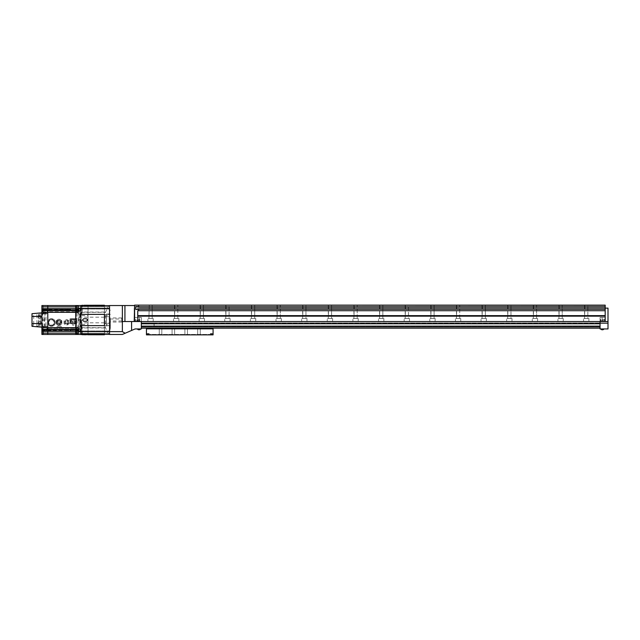 <?xml version="1.0" encoding="UTF-8"?>
<svg xmlns="http://www.w3.org/2000/svg" width="640" height="640" viewBox="0 0 640 640"><rect width="100%" height="100%" fill="white"/><g stroke="black" fill="none" stroke-linecap="round" stroke-linejoin="round"><path stroke-width="0.48" stroke-dasharray="3.2 2.4" d="M137.736 321.536L139.792 321.536L137.736 321.536M137.736 319.488L139.792 319.488L137.736 319.488M608 323.168L608 328.944L600.056 328.944L600.056 323.168L608 323.168L608 321.536L600.056 321.536L608 321.536L600.056 321.536L602.104 321.536L600.056 321.536L600.056 323.168L600.056 321.536L141.328 321.536L141.328 317.44L141.328 321.536L122.36 321.536L141.328 321.536L134.208 321.536L134.208 305.544L109.552 305.544L109.552 334.456L122.36 334.456L125.168 333.24L122.36 331.632L109.552 331.632M600.056 323.168L600.056 323.784L600.056 322.904L141.328 322.904L141.328 323.784L141.328 321.536L600.056 321.536L600.056 317.44L600.056 321.536L600.056 317.44L605.184 317.44L600.056 317.44L600.056 321.536L605.184 321.536L134.608 321.536L134.608 317.44L139.28 317.44L139.28 321.536L141.328 321.536L141.328 317.44L139.28 317.44L139.28 321.536L134.608 321.536L134.608 317.44L139.28 317.44L134.608 317.44L134.608 305.544L134.608 317.44L141.328 317.44L139.28 317.44L141.328 317.44L141.328 328.944L135.072 328.944L125.168 333.24M122.36 305.544L122.36 331.632M122.36 321.536L134.208 321.536M134.608 305.544L134.208 305.544M141.328 321.536L141.328 328.944M131.584 321.536L131.584 330.456M136.848 321.536L138.184 321.536L136.848 321.536L136.848 320.384L137.296 320.384L136.848 320.384L136.848 321.536M138.624 321.536L137.296 321.536L138.624 321.536L138.624 320.384L137.296 320.384L137.296 321.536L137.296 320.384L138.184 320.384L138.184 321.536L138.184 320.384L138.624 320.384L136.848 320.384L137.296 320.384L137.296 321.536L137.296 320.384L138.184 320.384L138.184 321.536L138.184 320.384L138.624 320.384L138.624 321.536M600.056 321.536L600.056 328.176L141.328 328.176L141.328 327.152L600.056 327.152L141.328 327.152L141.328 328.176L141.328 327.152L600.056 327.152L600.056 328.176L600.056 327.152L141.328 327.152L141.328 328.176L600.056 328.176L600.056 327.152L600.056 328.176L141.328 328.176L141.328 322.904L600.056 322.904L141.328 323.248L600.056 323.248L141.328 323.624L600.056 323.624L141.328 323.784L141.328 325.608A0.872 0.856 0 0 0 142.2 326.464L153.272 326.464A0.872 0.856 0 0 0 154.136 325.608L154.136 324.504A0.872 0.856 0 0 0 153.272 323.656L142.2 323.656A0.872 0.856 0 0 0 141.328 324.504L141.328 325.256A0.872 0.856 0 0 0 142.2 326.112L153.272 326.112A0.872 0.856 0 0 0 154.136 325.256M602.616 321.536L604.672 321.536L602.616 321.536M602.616 319.488L604.672 319.488L602.616 319.488M605.184 308.144L605.184 317.44L605.184 308.144L608 308.144L608 321.536M603.064 321.536L601.728 321.536L603.064 321.536L603.064 320.384L602.176 320.384L603.064 320.384L603.064 321.536L603.064 320.384L603.504 320.384L603.064 320.384L603.504 320.384L603.504 321.536L603.504 320.384L602.176 320.384L602.176 321.536L601.728 321.536L602.176 321.536L602.176 320.384L601.728 320.384L603.064 320.384L603.064 321.536M601.728 320.384L601.728 321.536L601.728 320.384L602.176 320.384L602.176 321.536L602.176 320.384L601.728 320.384M137.56 329.2A2.104 2.104 0 0 0 140.48 329.2L137.56 328.944M603.824 328.944L600.904 328.944M153.216 318.464L153.216 321.536L147.888 321.536L153.216 321.536L147.888 321.536L153.216 321.536L153.216 318.464L147.888 318.464L147.888 321.536L147.888 318.464L153.216 318.464M149.272 305.136L152.192 305.136L152.192 318.464L148.912 318.464L152.192 318.464L148.912 318.464L152.192 318.464L152.192 305.136L149.272 305.136L177.816 305.136L177.816 318.464L174.536 318.464L177.816 318.464L174.536 318.464L177.816 318.464L177.816 305.136L174.896 305.136L203.448 305.136L203.448 318.464L200.168 318.464L203.448 318.464L200.168 318.464L203.448 318.464L203.448 305.136L200.528 305.136L229.072 305.136L229.072 318.464L225.792 318.464L229.072 318.464L225.792 318.464L229.072 318.464L229.072 305.136L226.152 305.136L254.704 305.136L254.704 318.464L251.424 318.464L254.704 318.464L251.424 318.464L254.704 318.464L254.704 305.136L251.784 305.136L280.328 305.136L280.328 318.464L277.048 318.464L280.328 318.464L277.048 318.464L280.328 318.464L280.328 305.136L277.408 305.136L305.96 305.136L305.96 318.464L302.672 318.464L305.96 318.464L302.672 318.464L305.96 318.464L305.96 305.136L303.032 305.136L331.584 305.136L331.584 318.464L328.304 318.464L331.584 318.464L328.304 318.464L331.584 318.464L331.584 305.136L328.664 305.136L357.208 305.136L357.208 318.464L353.928 318.464L357.208 318.464L353.928 318.464L357.208 318.464L357.208 305.136L354.288 305.136L382.84 305.136L382.84 318.464L379.56 318.464L382.84 318.464L379.56 318.464L382.84 318.464L382.84 305.136L379.92 305.136L408.464 305.136L408.464 318.464L405.184 318.464L408.464 318.464L405.184 318.464L408.464 318.464L408.464 305.136L405.544 305.136L434.096 305.136L434.096 318.464L430.816 318.464L434.096 318.464L430.816 318.464L434.096 318.464L434.096 305.136L431.176 305.136L459.72 305.136L459.72 318.464L456.44 318.464L459.72 318.464L456.44 318.464L459.72 318.464L459.72 305.136L456.8 305.136L485.344 305.136L485.344 318.464L482.064 318.464L485.344 318.464L482.064 318.464L485.344 318.464L485.344 305.136L482.424 305.136L510.976 305.136L510.976 318.464L507.696 318.464L510.976 318.464L507.696 318.464L510.976 318.464L510.976 305.136L508.056 305.136L536.6 305.136L536.6 318.464L533.32 318.464L536.6 318.464L533.32 318.464L536.6 318.464L536.6 305.136L533.68 305.136L562.232 305.136L562.232 318.464L558.952 318.464L562.232 318.464L558.952 318.464L562.232 318.464L562.232 305.136L559.312 305.136L587.856 305.136L587.856 318.464L584.576 318.464L587.856 318.464L584.576 318.464L587.856 318.464L587.856 305.136L584.936 305.136L605.184 305.288L134.608 305.136L605.184 305.288L134.608 305.136L149.272 305.136L148.912 318.464L149.272 305.136L134.608 305.136L149.272 305.136M178.848 318.464L178.848 321.536L173.512 321.536L178.848 321.536L173.512 321.536L178.848 321.536L178.848 318.464L173.512 318.464L173.512 321.536L173.512 318.464L178.848 318.464M174.536 305.136L174.536 318.464L174.896 305.136L151.832 305.136L174.536 305.136M204.472 318.464L204.472 321.536L199.144 321.536L204.472 321.536L199.144 321.536L204.472 321.536L204.472 318.464L199.144 318.464L199.144 321.536L199.144 318.464L204.472 318.464M200.168 305.136L200.168 318.464L200.528 305.136L177.456 305.136L200.168 305.136M230.096 318.464L230.096 321.536L224.768 321.536L230.096 321.536L224.768 321.536L230.096 321.536L230.096 318.464L224.768 318.464L224.768 321.536L224.768 318.464L230.096 318.464M225.792 305.136L225.792 318.464L226.152 305.136L203.088 305.136L225.792 305.136M255.728 318.464L255.728 321.536L250.4 321.536L255.728 321.536L250.4 321.536L255.728 321.536L255.728 318.464L250.4 318.464L250.4 321.536L250.4 318.464L255.728 318.464M251.424 305.136L251.424 318.464L251.784 305.136L228.712 305.136L251.424 305.136M281.352 318.464L281.352 321.536L276.024 321.536L281.352 321.536L276.024 321.536L281.352 321.536L281.352 318.464L276.024 318.464L276.024 321.536L276.024 318.464L281.352 318.464M277.048 305.136L277.048 318.464L277.408 305.136L254.344 305.136L277.048 305.136M306.984 318.464L306.984 321.536L301.648 321.536L306.984 321.536L301.648 321.536L306.984 321.536L306.984 318.464L301.648 318.464L301.648 321.536L301.648 318.464L306.984 318.464M302.672 305.136L302.672 318.464L303.032 305.136L279.968 305.136L302.672 305.136M332.608 318.464L332.608 321.536L327.28 321.536L332.608 321.536L327.28 321.536L332.608 321.536L332.608 318.464L327.28 318.464L327.28 321.536L327.28 318.464L332.608 318.464M328.304 305.136L328.304 318.464L328.664 305.136L305.6 305.136L328.304 305.136M358.232 318.464L358.232 321.536L352.904 321.536L358.232 321.536L352.904 321.536L358.232 321.536L358.232 318.464L352.904 318.464L352.904 321.536L352.904 318.464L358.232 318.464M353.928 305.136L353.928 318.464L354.288 305.136L331.224 305.136L353.928 305.136M383.864 318.464L383.864 321.536L378.536 321.536L383.864 321.536L378.536 321.536L383.864 321.536L383.864 318.464L378.536 318.464L378.536 321.536L378.536 318.464L383.864 318.464M379.56 305.136L379.56 318.464L379.92 305.136L356.848 305.136L379.56 305.136M409.488 318.464L409.488 321.536L404.16 321.536L409.488 321.536L404.16 321.536L409.488 321.536L409.488 318.464L404.16 318.464L404.16 321.536L404.16 318.464L409.488 318.464M405.184 305.136L405.184 318.464L405.544 305.136L382.48 305.136L405.184 305.136M435.12 318.464L435.12 321.536L429.784 321.536L435.12 321.536L429.784 321.536L435.12 321.536L435.12 318.464L429.784 318.464L429.784 321.536L429.784 318.464L435.12 318.464M430.816 305.136L430.816 318.464L431.176 305.136L408.104 305.136L430.816 305.136M460.744 318.464L460.744 321.536L455.416 321.536L460.744 321.536L455.416 321.536L460.744 321.536L460.744 318.464L455.416 318.464L455.416 321.536L455.416 318.464L460.744 318.464M456.44 305.136L456.44 318.464L456.8 305.136L433.736 305.136L456.44 305.136M486.376 318.464L486.376 321.536L481.04 321.536L486.376 321.536L481.04 321.536L486.376 321.536L486.376 318.464L481.04 318.464L481.04 321.536L481.04 318.464L486.376 318.464M482.064 305.136L482.064 318.464L482.424 305.136L459.36 305.136L482.064 305.136M512 318.464L512 321.536L506.672 321.536L512 321.536L506.672 321.536L512 321.536L512 318.464L506.672 318.464L506.672 321.536L506.672 318.464L512 318.464M507.696 305.136L507.696 318.464L508.056 305.136L484.984 305.136L507.696 305.136M537.624 318.464L537.624 321.536L532.296 321.536L537.624 321.536L532.296 321.536L537.624 321.536L537.624 318.464L532.296 318.464L532.296 321.536L532.296 318.464L537.624 318.464M533.32 305.136L533.32 318.464L533.68 305.136L510.616 305.136L533.32 305.136M563.256 318.464L563.256 321.536L557.928 321.536L563.256 321.536L557.928 321.536L563.256 321.536L563.256 318.464L557.928 318.464L557.928 321.536L557.928 318.464L563.256 318.464M558.952 305.136L558.952 318.464L559.312 305.136L536.24 305.136L558.952 305.136M588.88 318.464L588.88 321.536L583.552 321.536L588.88 321.536L583.552 321.536L588.88 321.536L588.88 318.464L583.552 318.464L583.552 321.536L583.552 318.464L588.88 318.464M584.576 305.136L584.576 318.464L584.936 305.136L561.872 305.136L584.576 305.136M605.184 321.536L605.184 317.44L602.104 317.44L602.104 321.536L605.184 321.536L602.104 321.536L602.104 317.44L600.056 317.44L605.184 317.44L605.184 321.536L605.184 316.152L137.76 316.152L137.76 310.72L605.184 310.72L137.76 310.72L605.184 310.72L605.184 308.824L605.184 309.44L135.808 309.44L135.808 306.568L137.584 306.568L137.584 307.184L605.184 307.184L137.584 307.184L605.184 307.184L605.184 306.568L137.584 306.568L605.184 306.568L605.184 307.184L605.184 305.288L138.648 305.288L138.648 307.184M137.584 309.44L605.184 309.44L605.184 308.824L605.184 309.44L137.584 309.44L137.584 308.824L605.184 308.824L138.648 308.824L138.648 310.72M137.76 321.536L137.76 316.152L605.184 316.152L605.184 315.64L138.12 315.64M600.056 326.168L141.328 326.168L600.056 326.168M600.056 326.512L141.328 326.512L600.056 326.512M600.056 328.176L141.328 328.176L600.056 328.176L600.056 326.296L141.328 326.296M600.056 326.296L141.328 326.136M605.184 316.152L138.12 316.152M605.184 315.64L605.184 310.72M138.648 308.824L605.184 308.824M135.808 306.568L605.184 306.568L605.184 309.44L135.808 309.44M605.184 307.184L605.184 306.568L137.584 306.568M138.648 305.288L605.184 305.288M134.608 321.536L134.608 305.176M154.136 324.8A0.872 0.856 0 0 0 153.272 323.944L142.2 323.944A0.872 0.856 0 0 0 141.328 324.8M154.136 324.504L154.136 324.152A0.872 0.856 0 0 0 153.272 323.304L142.2 323.304A0.872 0.856 0 0 0 141.328 324.152L141.328 324.504M141.328 325.272A0.872 0.856 0 0 0 142.2 326.128L153.272 326.128A0.872 0.856 0 0 0 154.136 325.272L154.136 324.152M141.328 325.552A0.872 0.856 0 0 0 142.2 326.408L153.272 326.408A0.872 0.856 0 0 0 154.136 325.552M154.136 323.816A0.872 0.856 0 0 0 153.272 322.968L142.2 322.968A0.872 0.856 0 0 0 141.328 323.816L141.328 324.152M43.176 307.24L43.176 305.544L43.176 308.776L43.176 307.24L41.896 307.24L41.896 308.672L41.896 305.544L75.72 305.544L75.72 334.456L80.848 334.456L80.848 305.544L78.28 305.544L78.28 306.888L78.28 305.544L75.72 305.544L75.72 334.456L47.784 334.456L47.784 326.456L43.176 326.456L43.176 329.12L43.176 326.152L41.896 326.456L47.784 326.456L47.784 305.544L47.784 306.888L78.28 306.888L78.28 308.696L78.28 306.888L76.232 306.888M43.176 310.256L43.176 313.848L41.896 313.848M42.664 326.456L42.664 313.544L41.896 313.544L41.896 312.312L41.896 313.744L41.896 307.24M43.176 329.744L43.176 327.688L43.176 329.744L41.896 329.744L41.896 313.544L47.784 313.544L42.664 313.544M41.896 331.224L43.176 331.224L43.176 334.456M41.896 332.76L41.896 334.2L41.896 331.328L41.896 332.76L43.176 332.76M43.176 308.776L41.896 308.776L43.176 308.776M43.176 312.312L41.896 312.312L41.896 310.88L41.896 312.312L47.784 312.312L47.784 306.888L43.176 306.888M41.896 333.112L47.784 333.112L47.784 334.456L41.896 334.456L41.896 329.744M80.848 307.92L80.848 306.768L80.848 307.92M78.28 307.92L78.28 309.712L78.28 307.92M104.424 334.76L104.424 306.8L104.424 334.352L80.848 334.352L80.848 325.64L80.848 331.536L80.848 327.52L81.872 327.52L81.872 322.816L81.872 334.352L81.872 327.52M78.28 332.08L78.28 330.288L78.28 332.08M81.664 320L81.664 329.768L81.664 320M80.848 320L80.848 329.768L80.848 320M76.232 333.112L78.28 333.112L78.28 334.456L78.28 327.688L78.28 333.112L47.784 333.112L47.784 312.312L78.28 312.312L78.28 305.544M78.28 334.456L78.28 327.688L41.896 327.688M39.584 316.928L39.584 315.8L39.584 316.928M40.864 316.928L40.864 315.512L40.864 316.928M39.584 323.072L39.584 324.2L39.584 323.072M40.864 323.072L40.864 324.488L40.864 323.072M38.536 316.928C38.408 315.248 38.272 315.248 38.144 316.928C38.272 318.6 38.408 318.6 38.536 316.928C38.408 315.248 38.272 315.248 38.144 316.928C38.272 318.6 38.408 318.6 38.536 316.928M38.536 323.072C38.408 321.4 38.272 321.4 38.144 323.072C38.272 324.752 38.408 324.752 38.536 323.072C38.408 321.4 38.272 321.4 38.144 323.072C38.272 324.752 38.408 324.752 38.536 323.072M36.896 313.352L41.896 312.824L41.896 313.976L38.6 314.256L36.896 313.352L41.896 312.912M38.6 314.256L40.336 317.544L40.336 322.456L38.6 325.744L41.896 326.024L41.896 327.176L36.352 326.688L38.6 325.744M40.336 317.544L41.896 317.544L41.896 322.456L40.336 322.456M36.352 313.312L32.8 313.616L33.704 316.416L33.704 323.584L32 323.584L32 316.416L32 326.312L36.352 326.688M41.896 327.176L41.896 312.824M32.8 313.616L32 313.688L32 316.416L32 314.328L32 316.416L36.944 316.416L36.832 313.32M32 323.584L32 316.416M41.896 317.544L41.896 313.976M41.896 326.024L41.896 322.456M38.68 314.36L38.68 325.64M36.832 326.68L36.944 323.584L33.704 323.584L32.8 326.384M32 314.328A7.688 7.688 0 0 1 32.256 316.296A7.688 7.688 0 0 0 32 314.328A7.688 7.688 0 0 1 32.256 316.296M32.256 323.704A7.688 7.688 0 0 1 32 325.672A7.688 7.688 0 0 0 32.256 323.704A7.688 7.688 0 0 1 32 325.672M57.112 326.768A0.768 0.768 0 0 1 57.88 326A0.768 0.768 0 0 1 58.656 326.768A0.768 0.768 0 0 1 57.88 327.536A0.768 0.768 0 0 1 57.112 326.768A0.768 0.768 0 0 1 57.88 326A0.768 0.768 0 0 1 58.656 326.768A0.768 0.768 0 0 1 57.88 327.536A0.768 0.768 0 0 1 57.112 326.768A0.768 0.768 0 0 0 57.88 327.536A0.768 0.768 0 0 0 58.656 326.768A0.768 0.768 0 0 1 57.88 327.536A0.768 0.768 0 0 1 57.112 326.768A0.768 0.768 0 0 1 57.88 326A0.768 0.768 0 0 1 58.656 326.768A0.768 0.768 0 0 0 57.88 326A0.768 0.768 0 0 0 57.112 326.768M59.68 326.768A0.768 0.768 0 0 1 60.448 326A0.768 0.768 0 0 1 61.216 326.768A0.768 0.768 0 0 1 60.448 327.536A0.768 0.768 0 0 1 59.68 326.768A0.768 0.768 0 0 1 60.448 326A0.768 0.768 0 0 1 61.216 326.768A0.768 0.768 0 0 1 60.448 327.536A0.768 0.768 0 0 1 59.68 326.768A0.768 0.768 0 0 0 60.448 327.536A0.768 0.768 0 0 0 61.216 326.768A0.768 0.768 0 0 1 60.448 327.536A0.768 0.768 0 0 1 59.68 326.768A0.768 0.768 0 0 1 60.448 326A0.768 0.768 0 0 1 61.216 326.768A0.768 0.768 0 0 0 60.448 326A0.768 0.768 0 0 0 59.68 326.768M79.568 331.376A1.152 1.152 0 0 0 80.72 330.224A1.152 1.152 0 0 0 79.568 329.072A1.152 1.152 0 0 1 80.72 330.224A1.152 1.152 0 0 1 79.568 331.376A1.152 1.152 0 0 1 78.408 330.224A1.152 1.152 0 0 1 79.568 329.072A1.152 1.152 0 0 0 78.408 330.224A1.152 1.152 0 0 0 79.568 331.376A1.152 1.152 0 0 1 78.408 330.224A1.152 1.152 0 0 1 79.568 329.072M79.568 310.928A1.152 1.152 0 0 0 80.72 309.776A1.152 1.152 0 0 0 79.568 308.624A1.152 1.152 0 0 1 80.72 309.776A1.152 1.152 0 0 1 79.568 310.928A1.152 1.152 0 0 1 78.408 309.776A1.152 1.152 0 0 1 79.568 308.624A1.152 1.152 0 0 0 78.408 309.776A1.152 1.152 0 0 0 79.568 310.928A1.152 1.152 0 0 1 78.408 309.776A1.152 1.152 0 0 1 79.568 308.624M79.072 319.872L78.128 320L77.888 313.088L76.504 311.744L47.376 311.744L45.968 313.048L45.968 326.952L45.968 313.048L47.376 311.744L76.504 311.744L77.888 313.088L78.832 313.064L79.072 319.872L79.816 319.872L79.544 312.048A3.072 3.072 0 0 0 79.344 311.064A1.304 1.304 0 0 1 78.264 309.656A3.072 3.072 0 0 0 76.472 309.08L78.456 309.08A1.304 1.304 0 0 1 80.848 309.52L80.848 330.48A1.304 1.304 0 0 1 78.456 330.92L76.472 330.92A3.072 3.072 0 0 0 78.264 330.344A1.304 1.304 0 0 1 79.344 328.936A3.072 3.072 0 0 0 79.544 327.952L79.816 320.128L78.12 320.128L77.888 326.912L78.128 320L79.816 320.128L79.576 326.976C79.336 328.776 78.312 329.768 76.504 329.944L76.472 330.92C78.272 330.736 79.304 329.752 79.544 327.952L79.576 326.976M42.256 309.576A0.512 0.512 0 0 1 42.768 309.08L42.256 309.576L43.256 309.496L42.24 310.12L42.256 309.576L42.168 312.048L43.104 309.944L45.24 309.08L42.768 309.08L78.024 309.08L78.024 309.84L71.104 309.84L78.024 309.84L78.024 311.576L78.024 309.08L78.456 309.08A1.304 1.304 0 0 1 80.848 309.52L80.848 330.48A1.304 1.304 0 0 1 78.456 330.92L78.024 330.92L78.024 328.424L76.472 328.424L76.472 311.576L76.472 328.424M43.256 330.504L43.048 330.92L67.776 330.92L71.104 330.16L69.752 330.92L42.768 330.92L45.24 330.92L43.104 330.056L42.168 327.952L42.256 330.424L42.24 329.888L43.256 330.504L78.024 330.16L78.024 328.424M42.768 330.92L42.256 330.424A0.512 0.512 0 0 0 42.768 330.92M77.888 313.088L78.12 319.872L79.816 319.872L79.544 312.048C79.304 310.248 78.272 309.264 76.472 309.08L76.504 310.056C78.312 310.232 79.336 311.224 79.576 313.024M43.992 319.872L44.28 312.976C44.536 311.2 45.568 310.224 47.376 310.056L45.24 309.08C43.448 309.24 42.424 310.216 42.168 312.008L41.896 319.872L44.736 319.872L45.024 313.016L47.376 310.808L76.504 310.808L78.832 313.064M78.024 310.12L42.24 310.12L41.896 319.872L42.408 319.872L41.896 320.128L42.128 326.664L47.784 326.664L47.784 313.336L42.128 313.336L47.784 313.336L47.784 326.664L42.128 326.664L42.24 329.88L78.024 329.88M47.376 310.056L76.504 310.056M45.968 313.048L45.024 313.016M78.264 309.656L79.344 311.064M79.344 328.936L78.264 330.344M67.984 330.824L68.816 330.504M43.256 309.496L68.816 309.496L42.832 309.176M78.024 311.576L76.472 311.576M69.752 309.08L71.104 309.84L68.816 309.496M42.168 327.992C42.416 329.776 43.44 330.752 45.24 330.92L47.376 329.944C45.568 329.776 44.536 328.8 44.28 327.024L42.168 327.952L42.352 328.888M44.28 327.024L43.992 320.128L44.736 320.128L45.024 326.984L47.376 329.192L76.504 329.192L78.832 326.936L79.072 320.128M47.376 329.944L76.504 329.944M43.992 320.128L41.896 320.128L42.168 327.952M44.304 330.768L76.472 330.92M69.752 330.92L78.024 330.92L78.024 330.16L71.096 330.16M44.304 309.232L76.472 309.08M76.504 328.256L77.888 326.912L76.504 328.256L47.376 328.256L76.504 328.256L76.504 329.192M45.968 326.952L47.376 328.256L45.968 326.952L45.024 326.984M70.032 323.64L70.032 318.768L76.696 318.768L76.696 323.64L73.872 323.64L73.872 325.176L72.336 325.176L72.336 323.64L70.032 323.64L70.032 318.768L76.696 318.768L76.696 323.64L73.872 323.64L73.872 325.176L72.336 325.176L72.336 323.64L70.032 323.64M78.832 326.936L77.888 326.912M71.104 309.84L67.984 309.176M42.832 330.824L42.256 330.424M75.44 321.08A0.792 0.792 0 0 1 74.64 321.872A0.792 0.792 0 0 1 73.848 321.08A0.792 0.792 0 0 1 74.64 320.28A0.792 0.792 0 0 1 75.44 321.08A0.792 0.792 0 0 1 74.64 321.872A0.792 0.792 0 0 1 73.848 321.08A0.792 0.792 0 0 1 74.64 320.28A0.792 0.792 0 0 1 75.44 321.08M72.872 321.08A0.792 0.792 0 0 1 72.08 321.872A0.792 0.792 0 0 1 71.288 321.08A0.792 0.792 0 0 1 72.08 320.28A0.792 0.792 0 0 1 72.872 321.08A0.792 0.792 0 0 1 72.08 321.872A0.792 0.792 0 0 1 71.288 321.08A0.792 0.792 0 0 1 72.08 320.28A0.792 0.792 0 0 1 72.872 321.08M72.528 322.752L74.288 322.616L72.432 322.616L72.528 323.384L74.192 323.384L74.192 322.752M71.632 322.752L70.56 322.752L71.632 322.752L71.632 323.384L70.288 323.384L70.288 319.024L76.44 319.024L76.44 323.384L74.192 323.384M74.904 321.336L74.384 320.824L74.904 321.336M72.336 321.336L71.824 320.824L72.336 321.336M70.696 322.616L70.888 319.848A2.464 2.464 0 0 1 73.272 319.848L73.456 319.848A2.464 2.464 0 0 1 75.832 319.848L76.024 322.616L70.696 322.616L70.888 319.848A2.464 2.464 0 0 1 73.272 319.848L73.456 319.848A2.464 2.464 0 0 1 75.832 319.848L76.024 322.616L75 322.616L75.096 323.384M70.288 319.024L76.44 319.024L76.44 323.384L70.288 323.384L70.288 319.024M71.728 323.384L71.728 322.616L72.432 322.616L72.432 323.384L71.632 323.384M75.096 322.752L76.16 322.752L75.872 319.712A2.592 2.592 0 0 0 73.416 319.712L73.304 319.712A2.592 2.592 0 0 0 70.856 319.712L70.56 322.752M74.288 323.384L74.288 322.616L75 322.616L75 323.384M57.784 322.016L58.456 322.016L57.784 322.016M59.568 322.016L60.232 322.016L59.568 322.016M59.232 323.064L59.896 323.064L59.232 323.064M58.128 323.064L58.792 323.064L58.128 323.064M57.128 322.304A1.88 1.88 0 0 1 59.008 320.424A1.88 1.88 0 0 1 60.896 322.304A1.88 1.88 0 0 1 59.008 324.192A1.88 1.88 0 0 1 57.128 322.304A1.88 1.88 0 0 1 59.008 320.424A1.88 1.88 0 0 1 60.896 322.304A1.88 1.88 0 0 1 59.008 324.192A1.88 1.88 0 0 1 57.128 322.304M60.6 322.304A1.592 1.592 0 0 1 59.008 323.896A1.592 1.592 0 0 1 57.424 322.304A1.592 1.592 0 0 1 59.008 320.72A1.592 1.592 0 0 1 60.6 322.304A1.592 1.592 0 0 1 59.008 323.896A1.592 1.592 0 0 1 57.424 322.304A1.592 1.592 0 0 1 59.008 320.72A1.592 1.592 0 0 1 60.6 322.304M61.832 323.64A3.12 3.12 0 0 1 61.576 324.08L59.264 325.416A3.12 3.12 0 0 1 58.752 325.416L56.448 324.08A3.12 3.12 0 0 1 56.192 323.64L56.192 320.976A3.12 3.12 0 0 1 56.448 320.528L58.752 319.2A3.12 3.12 0 0 1 59.264 319.2L61.576 320.528A3.12 3.12 0 0 1 61.832 320.976L61.832 323.64A3.12 3.12 0 0 1 61.576 324.08L59.264 325.416A3.12 3.12 0 0 1 58.752 325.416L56.448 324.08A3.12 3.12 0 0 1 56.192 323.64L56.192 320.976A3.12 3.12 0 0 1 56.448 320.528L58.752 319.2A3.12 3.12 0 0 1 59.264 319.2L61.576 320.528A3.12 3.12 0 0 1 61.832 320.976L61.832 323.64M56.704 323.36L56.704 321.248A2.536 2.536 0 0 1 61.32 321.248L61.32 323.36A2.536 2.536 0 0 1 56.704 323.36L56.704 321.248A2.536 2.536 0 0 1 61.32 321.248L61.32 323.36A2.536 2.536 0 0 1 56.704 323.36M67.744 322.016L67.232 322.016L67.744 322.016M67.408 323.064L66.888 323.064L67.408 323.064M66.304 323.064L65.792 323.064L66.304 323.064M65.96 322.016L65.448 322.016L65.96 322.016M65.008 322.304A1.592 1.592 0 0 1 66.6 320.72A1.592 1.592 0 0 1 68.184 322.304A1.592 1.592 0 0 1 66.6 323.896A1.592 1.592 0 0 1 65.008 322.304A1.592 1.592 0 0 1 66.6 320.72A1.592 1.592 0 0 1 68.184 322.304A1.592 1.592 0 0 1 66.6 323.896A1.592 1.592 0 0 1 65.008 322.304M64.288 323.936A2.824 2.824 0 0 1 64.032 323.488L64.032 321.12A2.824 2.824 0 0 1 64.288 320.68L66.344 319.496A2.824 2.824 0 0 1 66.856 319.496L68.904 320.68A2.824 2.824 0 0 1 69.16 321.12L69.16 323.488A2.824 2.824 0 0 1 68.904 323.936L66.856 325.12A2.824 2.824 0 0 1 66.344 325.12L64.288 323.936A2.824 2.824 0 0 1 64.032 323.488L64.032 321.12A2.824 2.824 0 0 1 64.288 320.68L66.344 319.496A2.824 2.824 0 0 1 66.856 319.496L68.904 320.68A2.824 2.824 0 0 1 69.16 321.12L69.16 323.488A2.824 2.824 0 0 1 68.904 323.936L66.856 325.12A2.824 2.824 0 0 1 66.344 325.12L64.288 323.936M68.392 323.248L68.392 321.368A2.024 2.024 0 0 0 64.8 321.368L64.8 323.248A2.024 2.024 0 0 0 68.392 323.248A2.024 2.024 0 0 1 64.8 323.248L64.8 321.368A2.024 2.024 0 0 1 68.392 321.368L68.392 323.248M54.632 322.512A3.2 3.2 0 0 1 51.424 325.712A3.2 3.2 0 0 1 48.224 322.512A3.2 3.2 0 0 1 51.424 319.312A3.2 3.2 0 0 1 54.632 322.512A3.2 3.2 0 0 1 51.424 325.712A3.2 3.2 0 0 1 48.224 322.512A3.2 3.2 0 0 1 51.424 319.312A3.2 3.2 0 0 1 54.632 322.512M55.272 322.512A3.848 3.848 0 0 1 51.424 326.352A3.848 3.848 0 0 1 47.584 322.512A3.848 3.848 0 0 1 51.424 318.664A3.848 3.848 0 0 1 55.272 322.512A3.848 3.848 0 0 1 51.424 326.352A3.848 3.848 0 0 1 47.584 322.512A3.848 3.848 0 0 1 51.424 318.664A3.848 3.848 0 0 1 55.272 322.512M48.464 322.512L49.944 319.952L52.904 319.952L54.384 322.512L52.904 325.072L49.944 325.072L48.464 322.512L49.944 319.952L52.904 319.952L54.384 322.512L52.904 325.072L49.944 325.072L48.464 322.512M78.28 330.288L76.232 330.288L76.232 332.08L77.384 332.08L77.384 331.312L77.384 332.848L77.384 331.312L77.384 332.848L77.384 332.08L76.232 332.08L76.232 330.288L76.232 333.872L76.232 331.312L76.232 333.872L78.28 333.872M76.232 331.312L77.384 331.312L76.232 331.312L77.384 331.312L76.232 331.312L76.232 332.08L76.232 331.312L78.28 331.304L41.896 331.304M77.384 332.848L76.232 332.848L76.232 332.08L76.232 332.848L77.384 332.848M78.28 306.128L76.232 306.128L76.232 307.92L77.384 307.92L77.384 308.688L77.384 307.152L77.384 308.688L77.384 307.92L76.232 307.92L76.232 306.128L76.232 309.712L76.232 307.152L76.232 309.712L78.28 309.712M77.384 307.152L76.232 307.152L76.232 307.92L76.232 307.152L77.384 307.152M76.232 308.688L77.384 308.688L76.232 308.688L77.384 308.688L76.232 308.688L76.232 307.92L76.232 308.688L78.28 308.696L41.896 308.672M77.384 307.92L76.232 307.92L77.384 307.92M77.384 332.08L76.232 332.08L77.384 332.08M121.848 319.008L121.848 322.048L121.848 317.952L121.848 319.008L110.368 319.008L110.368 317.952L110.368 325.64L110.368 319.008M109.552 320L109.552 329.768L109.552 320M121.848 320.992L110.368 320.992M110.368 320L110.368 329.768L110.368 320M109.552 332.08L109.552 330.976L109.552 332.08M109.552 307.92L109.552 306.816L109.552 307.92M80.848 312.48L80.848 305.648L80.848 312.48L81.872 312.48L81.872 305.648L81.872 312.48M104.424 314.36L80.848 314.36L104.424 314.36L80.848 314.36L80.848 305.544M104.424 325.64L80.848 325.64L104.424 325.64L80.848 325.64L80.848 305.648L108.68 305.648L105.448 312.312L105.448 327.688L108.68 334.352L109.552 334.352L109.552 331.536L109.552 334.352M108.68 334.352L80.848 334.352L80.848 331.536L80.848 334.352L80.848 333.2L80.848 334.352L104.424 334.352L104.424 333.2L80.848 333.2L80.848 334.76M109.552 323.328L109.552 305.648L109.552 331.536L109.552 323.328L109.192 325.864L106.472 325.896L106.472 315.552L109.192 314.136L109.192 323.328L106.472 323.328L106.472 325.896M81.872 313.296L82.232 312.312L105.448 312.312M82.232 334.352L82.232 327.688L105.448 327.688M82.232 327.688L81.872 326.704M80.128 313.848L80.128 326.664L80.128 313.336L80.128 313.848L81.872 313.848L80.128 313.848M82.232 312.312L82.232 305.648M109.552 305.648L108.68 305.648M80.848 327.52L80.848 334.352L82.64 334.76M109.552 313.848L106.472 314.104L106.472 325.384L106.472 316.672L106.472 323.328L104.424 323.328L104.424 325.384L104.424 316.672L104.424 323.328L106.472 323.328M109.552 326.152L106.472 324.448M106.472 315.552L106.472 314.104M106.472 316.672L104.424 316.672L104.424 314.616L104.424 316.672L106.472 316.672L106.472 314.616L106.472 316.672L109.552 316.672M104.424 327.936L80.848 327.936M104.424 312.064L80.848 312.064M88.024 305.648L88.024 334.352L88.024 305.648L104.424 305.648L104.424 320L104.424 305.648L104.424 306.8L104.424 305.648L104.424 306.8L80.848 306.8L80.848 305.648L82.64 305.24M80.848 305.24L80.848 306.12L104.424 306.12L104.424 306.8L80.848 306.8L109.552 306.816L80.848 306.816L104.424 306.8L80.848 306.8L80.848 306.12L104.424 306.12L104.424 305.24M88.024 334.352L104.424 334.352L104.424 333.2L104.424 333.88L104.424 333.2L80.848 333.2L109.552 333.184L80.848 333.184L104.424 333.2L80.848 333.2L80.848 333.88L104.424 333.88L80.848 333.88L80.848 334.456M86.48 321.28L87.768 320L86.48 318.72L83.92 318.72C82.264 319.576 82.264 320.424 83.92 321.28L86.48 321.28M88.024 320L88.024 315.64L88.024 320M104.424 334.352L83.92 334.296L87.768 334.352L86.736 334.72M83.92 334.72L83.92 334.296C82.264 334.36 82.264 334.36 83.92 334.296C82.264 334.36 82.264 334.36 83.92 334.296L83.92 334.72C82.264 334.768 82.264 334.768 83.92 334.72C82.264 334.768 82.264 334.768 83.92 334.72L86.48 334.72L86.48 334.296L86.48 334.72M104.424 305.648L86.48 305.704L87.768 305.24M83.92 305.28C82.264 305.232 82.264 305.232 83.92 305.28L83.92 305.704L86.48 305.704L83.92 305.704C82.264 305.64 82.264 305.64 83.92 305.704C82.264 305.64 82.264 305.64 83.92 305.704L83.92 305.28L86.48 305.28L86.48 305.704L86.48 305.28M212.752 333.528L212.752 334.864L210.344 334.864L212.752 334.864L210.344 334.864L212.752 334.864L212.752 333.528L210.344 333.528L210.344 334.864L210.344 333.528L212.752 333.528M149.192 333.528L149.192 334.864L146.784 334.864L149.192 334.864L146.784 334.864L149.192 334.864L149.192 333.528L146.784 333.528L146.784 334.864L146.784 333.528L149.192 333.528M161.832 328.84L161.832 334.864L159.264 334.864L161.832 334.864L159.264 334.864L161.832 334.864L161.832 328.84L159.264 328.84L159.264 334.864L159.264 328.84L161.832 328.84M174.64 328.84L174.64 334.864L172.08 334.864L174.64 334.864L172.08 334.864L174.64 334.864L174.64 328.84L172.08 328.84L172.08 334.864L172.08 328.84L174.64 328.84M187.456 328.84L187.456 334.864L184.896 334.864L187.456 334.864L184.896 334.864L187.456 334.864L187.456 328.84L184.896 328.84L184.896 334.864L184.896 328.84L187.456 328.84M200.272 328.84L200.272 334.864L197.704 334.864L200.272 334.864L197.704 334.864L200.272 334.864L200.272 328.84L197.704 328.84L197.704 334.864L197.704 328.84L200.272 328.84M146.448 334.864L213.08 334.864L213.08 328.84L146.448 328.84L146.448 334.864M149.704 334.864L209.832 334.864L149.704 334.864L149.704 334.432L209.832 334.432L209.832 334.864L209.832 334.432L149.704 334.432L149.704 334.864M149.144 334.816L146.84 334.816L146.84 333.528L149.144 333.528L146.84 333.528L149.144 333.528L146.84 333.528L146.84 334.816L149.144 334.816L149.144 333.528L149.144 334.816L146.84 334.816L149.144 334.816M147.992 334.816L147.48 334.816L148.504 334.816L147.48 334.816L148.504 334.816L147.48 334.04L147.48 334.816L147.48 334.04L148.504 334.04L147.992 334.04L147.992 334.816L147.992 334.04L147.48 334.04L147.48 334.816L147.48 334.04L148.504 334.04L148.504 334.816L148.504 334.04L147.992 334.04L147.992 334.816M148.504 334.04L148.504 334.816L148.504 334.04M212.696 334.816L210.392 334.816L210.392 333.528L212.696 333.528L210.392 333.528L212.696 333.528L210.392 333.528L210.392 334.816L212.696 334.816L212.696 333.528L212.696 334.816L210.392 334.816L212.696 334.816M211.544 334.816L211.032 334.816L212.056 334.816L211.032 334.816L212.056 334.816L211.032 334.04L211.032 334.816L211.032 334.04L212.056 334.04L211.544 334.04L211.544 334.816L211.544 334.04L211.032 334.04L211.032 334.816L211.032 334.04L212.056 334.04L212.056 334.816L212.056 334.04L211.544 334.04L211.544 334.816M212.056 334.04L212.056 334.816L212.056 334.04M139.28 321.536L139.28 317.44L139.28 321.536M124.928 305.544L124.928 321.536M602.104 321.536L602.104 317.44L602.104 321.536M41.896 310.656L78.28 310.656M41.896 310.272L78.28 310.272M43.176 329.728L78.28 329.728M43.176 329.344L78.28 329.344M78.28 308.368L80.848 308.368M78.28 331.632L80.848 331.632M36.896 326.648L41.896 327.088M36.944 323.584L36.944 316.416M79.568 329.584A0.64 0.64 0 0 1 80.208 330.224A0.64 0.64 0 0 1 79.568 330.864A0.64 0.64 0 0 1 78.92 330.224A0.64 0.64 0 0 1 79.568 329.584M79.568 309.136A0.64 0.64 0 0 1 80.208 309.776A0.64 0.64 0 0 1 79.568 310.416A0.64 0.64 0 0 1 78.92 309.776A0.64 0.64 0 0 1 79.568 309.136M42.416 330.776L43.104 330.056M42.416 309.224L43.104 309.944M42.168 312.008L44.28 312.976M42.224 329.496L78.024 329.496M42.16 327.688L76.472 327.688M42.16 312.312L76.472 312.312M42.224 310.504L78.024 310.504M47.376 329.192L47.376 328.256M47.376 311.744L47.376 310.808M76.504 311.744L76.504 310.808M81.872 331.536L80.848 331.536M80.128 326.152L81.872 326.152L80.128 326.152M107.576 308.464L109.552 308.464M107.576 331.536L109.552 331.536M81.872 308.464L80.848 308.464M104.424 322.816L81.872 322.816M104.424 317.184L81.872 317.184M135.688 319.488L135.688 321.536L135.688 319.488M139.792 319.488L139.792 321.536L139.792 319.488M139.536 321.536L139.536 319.488L139.536 321.536M135.944 321.536L135.944 319.488L135.944 321.536M600.568 319.488L600.568 321.536L600.568 319.488M604.672 319.488L604.672 321.536L604.672 319.488M604.416 321.536L604.416 319.488L604.416 321.536M600.824 321.536L600.824 319.488L600.824 321.536M43.176 329.12L41.896 329.12M43.176 305.8L41.896 305.8M43.176 326.256L41.896 326.256M43.176 326.152L41.896 326.152M78.28 306.768L80.848 306.768L78.28 306.768M78.28 330.928L80.848 330.928L78.28 330.928M81.664 329.768L80.848 329.768M78.28 309.072L80.848 309.072L78.28 309.072M78.28 333.232L80.848 333.232L78.28 333.232M81.664 310.232L80.848 310.232M39.584 318.056L40.864 318.056M39.584 324.2L40.864 324.2M38.344 315.512L40.864 315.512M38.344 321.664L40.864 321.664M38.344 324.488L40.864 324.488M38.344 318.336L40.864 318.336M39.584 321.944L40.864 321.944M39.584 315.8L40.864 315.8M42.168 312.048L42.352 311.112M121.848 317.952L110.368 317.952M110.368 325.64L109.552 325.64L110.368 325.64M110.368 314.36L109.552 314.36L110.368 314.36M121.848 322.048L110.368 322.048M110.368 329.768L109.552 329.768M80.848 330.976L109.552 330.976L80.848 330.976M80.848 309.024L109.552 309.024L80.848 309.024M110.368 310.232L109.552 310.232M80.128 326.664L81.872 326.664M80.128 313.336L81.872 313.336M104.424 325.384L106.472 325.384M104.424 314.616L106.472 314.616M104.424 327.944L80.848 327.944M104.424 312.056L80.848 312.056M81.664 324.36L88.024 324.36M81.664 315.64L88.024 315.64"/><path stroke-width="0.96" d="M134.608 305.544L134.208 321.536L122.36 321.536L122.36 331.632L109.552 331.632L109.552 334.456L122.36 334.456L125.168 333.24L122.36 331.632M605.184 305.288L134.608 305.136L605.184 305.136L605.184 321.536L134.208 321.536M109.552 331.632L109.552 305.544L134.208 305.544M125.168 333.24L135.072 328.944L141.328 328.944M131.584 321.536L131.584 330.456M605.184 321.536L608 321.536L608 308.144L605.184 308.144M600.056 321.536L600.056 326.136L600.056 323.784L141.328 323.784L141.328 328.176L600.056 328.176L600.056 328.944L608 328.944L608 323.168L600.056 323.168M608 321.536L608 323.168M603.824 328.944L603.824 329.2A2.104 2.104 0 0 1 600.904 329.2A2.104 2.104 0 0 0 603.824 329.2L600.904 328.944M137.56 329.2A2.104 2.104 0 0 0 140.48 329.2L137.56 328.944M138.648 305.288L138.648 307.184L135.808 306.568L135.808 309.44L137.584 309.44L135.808 309.44M605.184 307.184L138.648 307.184M137.584 306.568L135.808 306.568M137.584 309.44L137.584 308.824L138.648 308.824L138.648 310.72L137.76 310.72L137.76 321.536M605.184 308.824L138.648 308.824M605.184 310.72L138.648 310.72M605.184 315.64L138.12 315.64M605.184 316.152L138.12 316.152M141.328 321.536L141.328 323.784M600.056 328.176L600.056 326.136L141.328 326.136M600.056 326.296L141.328 326.296M134.608 305.176L134.608 321.536M43.176 313.744L41.896 313.744L41.896 310.256L47.784 310.272L47.784 334.456L75.72 334.456L75.72 305.544L80.848 305.544L80.848 334.456L75.72 334.456L75.72 305.544L47.784 305.544L47.784 334.456L43.176 334.456L43.176 331.224L41.896 331.224L41.896 334.456L43.176 334.456M41.896 313.744L43.176 313.848L43.176 310.272M41.896 313.848L41.896 331.224M41.896 306.888L47.784 306.888L47.784 305.544L41.896 305.544L41.896 310.256M41.896 327.688L78.28 327.688L78.28 334.456M78.28 305.544L78.28 312.312L43.176 312.312M76.232 306.888L47.784 306.888L47.784 310.272L78.28 310.272M41.896 327.176L32 326.312L32 313.688L41.896 312.824M78.28 333.872L76.232 333.872L76.232 330.288L78.28 330.288M78.28 309.712L76.232 309.712L76.232 306.128L78.28 306.128M80.848 305.648L109.552 305.648M80.848 334.352L109.552 334.352M104.424 314.36L80.848 314.36L80.848 325.64L104.424 325.64L104.424 314.36L104.424 325.64M87.768 320L86.48 321.28L83.92 321.28C82.264 320.424 82.264 319.576 83.92 318.72L86.48 318.72L87.768 320M104.424 334.352L104.424 334.76L87.552 334.744M86.48 334.72L83.92 334.72C82.264 334.768 82.264 334.768 83.92 334.72C82.264 334.768 82.264 334.768 83.92 334.72L83.68 334.72M80.848 334.456L82.864 334.744M83.92 305.28C82.264 305.232 82.264 305.232 83.92 305.28L87.664 305.248M82.736 305.248L80.848 305.544M104.424 305.648L104.424 305.24L86.48 305.28M146.448 328.84L146.448 334.864L213.08 334.864L213.08 328.84L146.448 328.84M122.36 305.544L122.36 321.536M124.928 305.544L124.928 321.536M41.896 308.696L76.232 308.696M41.896 329.344L78.28 329.344M41.896 329.728L78.28 329.728M41.896 331.328L76.232 331.304M43.176 333.112L76.232 333.112M43.176 310.656L78.28 310.656M78.28 331.632L80.848 331.632M78.28 308.368L80.848 308.368M41.896 316.416L32 316.416M32 323.584L41.896 323.584M80.848 308.464L109.552 308.464M80.848 331.536L109.552 331.536M43.176 334.2L41.896 334.2M43.176 310.88L41.896 310.88"/></g></svg>
